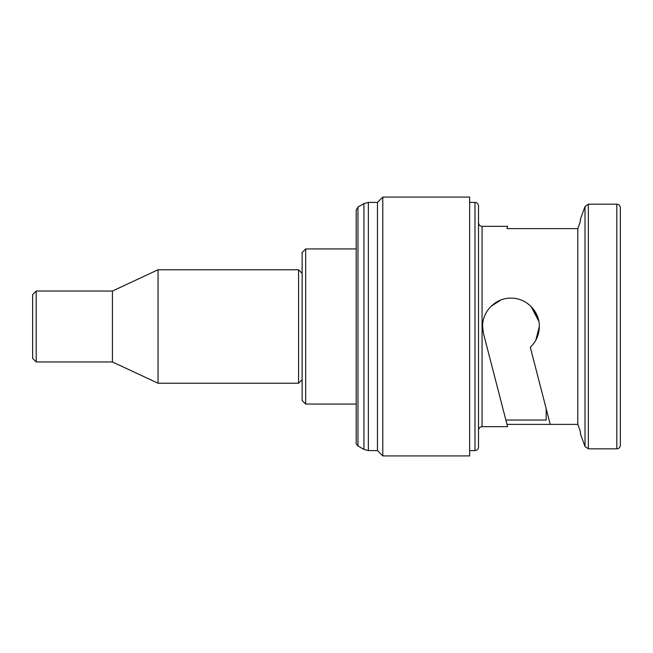 <?xml version="1.0" encoding="UTF-8"?>
<svg xmlns="http://www.w3.org/2000/svg" width="653" height="653" viewBox="0 0 653 653"><rect width="100%" height="100%" fill="white"/><g stroke="black" fill="none" stroke-linecap="round" stroke-linejoin="round"><path stroke-width="0.98" d="M36.193 361.958L32.65 358.415L32.65 294.585L36.193 291.042L36.193 361.958L112.43 361.958L158.05 383.229L298.576 383.229L298.576 269.771L158.05 269.771L158.05 383.229M36.193 291.042L112.43 291.042L112.43 361.958M490.958 306.396L500.851 299.996M531.069 306.494L538.856 321.333M305.669 248.94L305.669 404.06L302.127 400.518L302.127 252.482L305.669 248.94L356.195 248.94L356.195 210.103L356.195 442.897C355.771 443.126 356.358 444.154 357.966 445.966L357.966 207.034L363.933 203.589L368.365 202.397L377.467 202.397L377.467 450.603L382.789 455.916L469.654 455.916L469.654 197.084L382.789 197.084L382.789 455.916M620.35 326.5L620.35 445.281C620.121 447.452 618.938 448.635 616.807 448.823L616.807 204.177C618.938 204.365 620.121 205.548 620.35 207.719L620.35 326.5M478.518 326.5L478.518 447.052C478.29 449.223 477.106 450.407 474.976 450.603L474.976 202.397C477.106 202.593 478.29 203.777 478.518 205.948L478.518 430.213C478.755 428.041 479.931 426.858 482.069 426.662L507.569 426.662L506.981 424.385L550.234 424.385L530.293 347.265C536.178 341.609 539.19 334.687 539.329 326.5L535.835 340.14M538.758 332.181L539.329 326.5C539.656 311.244 526.196 297.817 510.964 298.135C495.741 297.817 482.281 311.228 482.6 326.5L483.506 333.601L482.6 326.5M546.186 408.737L546.186 420.05L505.863 420.05L506.981 424.385L483.506 333.601L505.226 417.594M506.981 228.615L507.569 226.338L506.981 228.615L577.799 228.615L577.799 424.385L580.386 431.625L577.799 424.385L550.234 424.385M616.807 204.177L588.353 204.177L588.353 448.823L585.015 446.497L580.386 433.755L580.386 431.625M546.186 410.721L546.7 410.721M537.778 317.244L534.227 310.265M577.799 228.615L580.386 221.375L577.799 228.615M620.35 431.625L620.35 419.838M620.35 219.245L620.35 207.719M580.386 221.375L580.386 219.245L585.015 206.503L585.015 446.497M363.933 203.589L363.933 449.411L368.365 450.603L377.467 450.603M368.365 202.397L368.365 450.603M478.518 222.787C478.755 224.959 479.931 226.142 482.069 226.338L482.069 426.662M302.127 379.687L298.576 383.229M357.966 445.966L363.933 449.411M469.654 450.603L474.976 450.603M482.069 226.338L507.569 226.338M588.353 448.823L616.807 448.823M305.669 404.06L356.195 404.06M469.654 202.397L474.976 202.397M377.467 202.397L382.789 197.084M588.353 204.177L585.015 206.503M357.966 207.034L356.195 210.103M112.43 291.042L158.05 269.771M302.127 273.313L298.576 269.771"/></g></svg>
